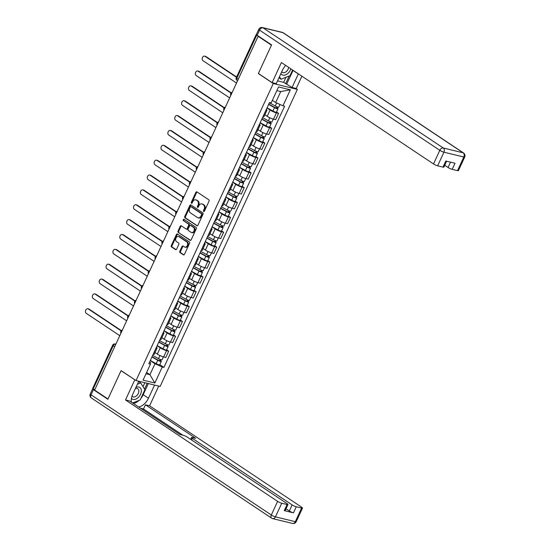 <?xml version="1.0" encoding="UTF-8"?>
<svg xmlns="http://www.w3.org/2000/svg" width="551" height="551" viewBox="0 0 551 551"><rect width="100%" height="100%" fill="white"/><g stroke="black" fill="none" stroke-linecap="round" stroke-linejoin="round"><path stroke-width="0.83" d="M203.677 211.46A0.73 0.537 -76.3 0 0 204.442 211.109L209.029 201.177A1.047 0.771 -76.3 0 0 208.801 199.799L196.962 191.906A1.047 0.771 -76.3 0 0 195.874 192.402L191.287 202.341A0.73 0.537 -76.3 0 0 192.203 202.954L192.802 201.666A3.347 2.459 -76.3 0 1 195.695 199.82A3.347 2.459 -76.3 0 1 196.287 200.082L197.272 200.736A3.347 2.459 -76.3 0 1 197.995 205.13L197.403 206.418A0.73 0.537 -76.3 0 0 198.319 207.031L198.918 205.743A3.347 2.459 -76.3 0 1 201.811 203.898A3.347 2.459 -76.3 0 1 202.403 204.159L203.388 204.814A3.347 2.459 -76.3 0 1 204.111 209.208L203.519 210.496A0.73 0.537 -76.3 0 0 203.677 211.46M179.833 251.242A1.047 0.771 -76.3 0 0 180.053 252.62L183.38 254.831A1.047 0.771 -76.3 0 0 184.468 254.335L189.565 243.301A1.047 0.771 -76.3 0 0 189.337 241.93L177.498 234.03A1.047 0.771 -76.3 0 0 176.41 234.526L171.313 245.56A1.047 0.771 -76.3 0 0 171.54 246.938L175.549 249.61A1.047 0.771 -76.3 0 0 176.637 249.114L178.82 244.396A1.047 0.771 -76.3 0 0 178.593 243.019L176.602 241.696A2.796 2.059 -76.3 0 1 175.865 238.356A2.796 2.059 -76.3 0 1 178.421 236.475A2.796 2.059 -76.3 0 1 178.917 236.689L186.713 241.889A2.796 2.059 -76.3 0 1 187.45 245.223A2.796 2.059 -76.3 0 1 184.895 247.11A2.796 2.059 -76.3 0 1 184.399 246.889L183.104 246.021A1.047 0.771 -76.3 0 0 182.009 246.517L179.833 251.242L180.535 251.414A1.047 0.771 -76.3 0 0 180.756 252.785L183.91 254.893M258.116 36.29L271.45 45.182L258.336 73.572L273.282 83.532L136.035 380.562L121.089 370.603L107.968 398.986L94.634 390.101L258.116 36.29L258.818 36.462L256.745 35.078L236.799 78.228A2.135 1.398 123.7 0 0 237.026 80.343L237.584 80.721M196.817 225.752A1.047 0.771 -76.3 0 0 197.905 225.256L203.002 214.222A1.047 0.771 -76.3 0 0 202.775 212.844L190.935 204.951A1.047 0.771 -76.3 0 0 189.847 205.447L184.75 216.481A1.047 0.771 -76.3 0 0 184.978 217.859L197.203 225.841M196.287 228.761L191.183 239.795A1.047 0.771 -76.3 0 1 190.095 240.291L178.255 232.398A1.047 0.771 -76.3 0 1 178.028 231.021L180.211 226.303A1.047 0.771 -76.3 0 1 181.3 225.807L186.1 229.002A1.047 0.771 -76.3 0 0 187.195 228.507L188.642 225.38A1.047 0.771 -76.3 0 0 188.414 224.002L183.414 220.669A0.73 0.537 -76.3 0 1 184.02 219.36L196.06 227.384A1.047 0.771 -76.3 0 1 196.287 228.761M295.915 88.415L297.375 89.386L160.127 386.423L136.035 380.562M94.738 389.874L93.257 388.882A2.135 0.372 -155.2 0 1 92.726 388.331L112.673 345.174A2.135 0.372 24.8 0 0 113.203 345.732L93.257 388.882M446.606 161.202L443.879 167.105A3.196 0.558 -155.2 0 1 442.983 167.105L437.646 165.803A3.196 0.558 -155.2 0 1 433.527 163.957L439.822 150.333L259.555 30.147L257.179 35.292A3.196 0.558 -155.2 0 1 256.38 34.458A2.135 0.372 24.8 0 0 256.215 34.52A2.135 0.372 24.8 0 0 256.745 35.078M266.333 109.394A4.904 0.861 -155.2 0 1 266.973 110.248A4.904 0.861 -155.2 0 1 265.906 110.31M264.879 114.773L267.201 116.323A4.904 0.861 24.8 0 0 273.516 119.161L276.423 112.872A4.904 0.861 -155.2 0 1 270.107 110.035L266.994 107.955M276.423 112.872L278.565 113.396L276.506 112.025M262.999 116.598A4.904 0.861 24.8 0 0 264.067 116.536L266.973 110.248M273.516 119.161L275.658 119.684L278.565 113.396M259.466 124.251A4.904 0.861 -155.2 0 1 260.106 125.105A4.904 0.861 -155.2 0 1 259.039 125.173M269.639 126.882L271.698 128.252L269.556 127.736A4.904 0.861 -155.2 0 1 263.24 124.891L260.127 122.818M256.132 131.462A4.904 0.861 24.8 0 0 257.2 131.393L260.106 125.105M258.013 129.637L260.334 131.179A4.904 0.861 24.8 0 0 266.65 134.024L268.792 134.54L271.698 128.252M252.599 139.114A4.904 0.861 -155.2 0 1 253.24 139.968A4.904 0.861 -155.2 0 1 252.172 140.037M262.772 141.745L264.831 143.115L262.689 142.599A4.904 0.861 -155.2 0 1 256.373 139.754L253.26 137.681M249.266 146.318A4.904 0.861 24.8 0 0 250.333 146.256L253.24 139.968M251.146 144.493L253.467 146.043A4.904 0.861 24.8 0 0 259.783 148.88L261.925 149.404L264.831 143.115M245.732 153.977A4.904 0.861 -155.2 0 1 246.373 154.831A4.904 0.861 -155.2 0 1 245.305 154.893M255.905 156.608L257.964 157.979L255.822 157.455A4.904 0.861 -155.2 0 1 249.507 154.617L246.393 152.544M242.399 161.181A4.904 0.861 24.8 0 0 243.466 161.119L246.373 154.831M244.279 159.356L246.6 160.906A4.904 0.861 24.8 0 0 252.916 163.743L255.058 164.267L257.964 157.979M238.865 168.833A4.904 0.861 -155.2 0 1 239.506 169.687A4.904 0.861 -155.2 0 1 238.438 169.756M249.038 171.464L251.098 172.842L248.956 172.318A4.904 0.861 -155.2 0 1 242.64 169.481L239.527 167.401M235.532 176.044A4.904 0.861 24.8 0 0 236.599 175.976L239.506 169.687M237.412 174.219L239.733 175.762A4.904 0.861 24.8 0 0 246.049 178.607L248.191 179.123L251.098 172.842M231.999 183.697A4.904 0.861 -155.2 0 1 232.639 184.551A4.904 0.861 -155.2 0 1 231.572 184.619M242.171 186.328L244.231 187.698L242.089 187.182A4.904 0.861 -155.2 0 1 235.773 184.337L232.66 182.264M228.665 190.908A4.904 0.861 24.8 0 0 229.733 190.839L232.639 184.551M230.545 189.076L232.866 190.625A4.904 0.861 24.8 0 0 239.182 193.463L241.324 193.986L244.231 187.698M225.132 198.56A4.904 0.861 -155.2 0 1 225.772 199.414A4.904 0.861 -155.2 0 1 224.705 199.476M235.305 201.191L237.364 202.561L235.222 202.038A4.904 0.861 -155.2 0 1 228.906 199.2L225.793 197.127M221.798 205.764A4.904 0.861 24.8 0 0 222.866 205.702L225.772 199.414M223.678 203.939L226 205.489A4.904 0.861 24.8 0 0 232.315 208.326L234.457 208.85L237.364 202.561M218.265 213.423A4.904 0.861 -155.2 0 1 218.905 214.277A4.904 0.861 -155.2 0 1 217.838 214.339M228.438 216.054L230.497 217.425L228.355 216.901A4.904 0.861 -155.2 0 1 222.039 214.064L218.926 211.983M214.931 220.627A4.904 0.861 24.8 0 0 215.999 220.558L218.905 214.277M216.812 218.802L219.133 220.345A4.904 0.861 24.8 0 0 225.449 223.189L227.591 223.706L230.497 217.425M211.398 228.279A4.904 0.861 -155.2 0 1 212.039 229.133A4.904 0.861 -155.2 0 1 210.971 229.202M221.571 230.91L223.63 232.281L221.488 231.764A4.904 0.861 -155.2 0 1 215.172 228.92L212.059 226.847M208.064 235.491A4.904 0.861 24.8 0 0 209.132 235.422L212.039 229.133M209.945 233.658L212.266 235.208A4.904 0.861 24.8 0 0 218.582 238.053L220.724 238.569L223.63 232.281M204.531 243.143A4.904 0.861 -155.2 0 1 205.172 243.997A4.904 0.861 -155.2 0 1 204.104 244.059M214.704 245.774L216.763 247.144L214.621 246.621A4.904 0.861 -155.2 0 1 208.306 243.783L205.192 241.71M201.198 250.347A4.904 0.861 24.8 0 0 202.265 250.285L205.172 243.997M203.078 248.522L205.399 250.071A4.904 0.861 24.8 0 0 211.715 252.909L213.857 253.432L216.763 247.144M197.664 258.006A4.904 0.861 -155.2 0 1 198.305 258.86A4.904 0.861 -155.2 0 1 197.237 258.922M207.837 260.637L209.897 262.007L207.755 261.484A4.904 0.861 -155.2 0 1 201.439 258.646L198.326 256.566M194.331 265.21A4.904 0.861 24.8 0 0 195.398 265.141L198.305 258.86M196.211 263.385L198.532 264.935A4.904 0.861 24.8 0 0 204.848 267.772L206.99 268.296L209.897 262.007M190.798 272.862A4.904 0.861 -155.2 0 1 191.438 273.716A4.904 0.861 -155.2 0 1 190.37 273.785M200.97 275.493L203.03 276.864L200.888 276.347A4.904 0.861 -155.2 0 1 194.572 273.503L191.459 271.429M187.464 280.073A4.904 0.861 24.8 0 0 188.532 280.004L191.438 273.716M189.344 278.241L191.665 279.791A4.904 0.861 24.8 0 0 197.981 282.635L200.123 283.152L203.03 276.864M183.931 287.725A4.904 0.861 -155.2 0 1 184.571 288.579A4.904 0.861 -155.2 0 1 183.504 288.648M194.104 290.356L196.163 291.727L194.021 291.204A4.904 0.861 -155.2 0 1 187.705 288.366L184.592 286.293M180.597 294.93A4.904 0.861 24.8 0 0 181.665 294.868L184.571 288.579M182.477 293.104L184.799 294.654A4.904 0.861 24.8 0 0 191.114 297.492L193.256 298.015L196.163 291.727M177.064 302.589A4.904 0.861 -155.2 0 1 177.704 303.443A4.904 0.861 -155.2 0 1 176.637 303.505M187.237 305.22L189.296 306.59L187.154 306.067A4.904 0.861 -155.2 0 1 180.838 303.229L177.725 301.149M173.73 309.793A4.904 0.861 24.8 0 0 174.798 309.731L177.704 303.443M175.611 307.968L177.932 309.517A4.904 0.861 24.8 0 0 184.248 312.355L186.39 312.878L189.296 306.59M170.197 317.445A4.904 0.861 -155.2 0 1 170.838 318.299A4.904 0.861 -155.2 0 1 169.77 318.368M180.37 320.076L182.429 321.447L180.287 320.93A4.904 0.861 -155.2 0 1 173.971 318.085L170.858 316.012M166.863 324.656A4.904 0.861 24.8 0 0 167.931 324.587L170.838 318.299M168.744 322.831L171.065 324.374A4.904 0.861 24.8 0 0 177.381 327.218L179.523 327.735L182.429 321.447M163.33 332.308A4.904 0.861 -155.2 0 1 163.971 333.162A4.904 0.861 -155.2 0 1 162.903 333.231M173.503 334.939L175.562 336.31L173.42 335.793A4.904 0.861 -155.2 0 1 167.105 332.949L163.991 330.875M159.997 339.512A4.904 0.861 24.8 0 0 161.064 339.45L163.971 333.162M161.877 337.687L164.198 339.237A4.904 0.861 24.8 0 0 170.514 342.075L172.656 342.598L175.562 336.31M156.463 347.171A4.904 0.861 -155.2 0 1 157.104 348.025A4.904 0.861 -155.2 0 1 156.036 348.087M166.636 349.802L168.696 351.173L166.554 350.65A4.904 0.861 -155.2 0 1 160.238 347.812L157.125 345.732M153.13 354.376A4.904 0.861 24.8 0 0 154.197 354.314L157.104 348.025M155.01 352.55L157.331 354.1A4.904 0.861 24.8 0 0 163.647 356.938L165.789 357.461L168.696 351.173M272.359 100.316L275.679 102.534L280.741 91.576L276.836 90.626M146.015 373.75L149.92 374.701L154.983 363.743L162.256 367.014L154.859 383.021L143.06 380.156L150.457 364.149L148.804 363.75L269.501 102.534L271.154 102.934L278.544 86.934L290.349 89.799L282.952 105.806L275.679 102.534M162.256 367.014L163.909 367.421L284.605 106.205L282.952 105.806M273.282 83.532L297.375 89.386M146.6 372.49L149.92 374.701L154.859 383.021M149.61 362.007L150.623 362.682L150.457 364.149M154.983 363.743L150.258 360.595M159.769 364.659L163.909 367.421M290.349 89.799L280.741 91.576M204.201 211.419A0.73 0.537 -76.3 0 1 204.221 210.668L204.814 209.38A3.347 2.459 -76.3 0 0 204.09 204.986L203.388 204.814M201.811 203.898L202.513 204.07A3.347 2.459 -76.3 0 1 203.105 204.331L204.09 204.986M195.695 199.82L196.397 199.985A3.347 2.459 -76.3 0 1 196.989 200.247L197.974 200.908A3.347 2.459 -76.3 0 1 198.697 205.303L198.105 206.591A0.73 0.537 -76.3 0 0 198.085 207.341M197.134 192.017A1.047 0.771 -76.3 0 0 196.576 192.575L191.989 202.513A0.73 0.537 -76.3 0 0 191.968 203.257M191.101 205.062A1.047 0.771 -76.3 0 0 190.55 205.619L185.453 216.653A1.047 0.771 -76.3 0 0 185.673 218.024L197.348 225.807M201.604 214.635A0.73 0.537 -76.3 0 0 201.446 213.671L191.052 206.742A0.73 0.537 -76.3 0 0 190.295 207.093L189.668 208.45A3.347 2.459 -76.3 0 0 190.391 212.844L197.492 217.576A3.347 2.459 -76.3 0 0 198.085 217.838A3.347 2.459 -76.3 0 0 200.977 215.992L201.604 214.635L202.307 214.807A0.73 0.537 -76.3 0 0 202.148 213.843L201.446 213.671M191.486 206.845A0.73 0.537 -76.3 0 1 191.755 206.914L202.148 213.843M198.085 217.838L198.787 218.01A3.347 2.459 -76.3 0 0 201.68 216.164L200.977 215.992M202.307 214.807L201.68 216.164M190.632 240.353L178.255 232.398M181.472 225.917A1.047 0.771 -76.3 0 0 180.914 226.475L178.731 231.193A1.047 0.771 -76.3 0 0 178.958 232.57M186.803 229.175A1.047 0.771 -76.3 0 0 187.898 228.679L189.344 225.545A1.047 0.771 -76.3 0 0 189.117 224.174L183.414 220.669M184.268 219.525A0.73 0.537 -76.3 0 0 184.117 220.841M191.087 232.329A2.796 2.059 -76.3 0 0 191.583 232.55A2.796 2.059 -76.3 0 0 194.138 230.662A2.796 2.059 -76.3 0 0 193.401 227.322L190.653 225.497A1.047 0.771 -76.3 0 0 189.565 225.993L188.111 229.126A1.047 0.771 -76.3 0 0 188.339 230.497L191.087 232.329M191.583 232.55L192.285 232.715A2.796 2.059 -76.3 0 0 194.84 230.835A2.796 2.059 -76.3 0 0 194.104 227.494L193.401 227.322M190.97 225.573A1.047 0.771 -76.3 0 1 191.355 225.662L194.104 227.494M183.269 246.139A1.047 0.771 -76.3 0 0 182.712 246.69L180.535 251.414M184.895 247.11L185.597 247.282A2.796 2.059 -76.3 0 0 188.153 245.395A2.796 2.059 -76.3 0 0 187.416 242.061L186.713 241.889M178.421 236.475L179.123 236.641A2.796 2.059 -76.3 0 1 179.619 236.861L187.416 242.061M177.67 234.147A1.047 0.771 -76.3 0 0 177.112 234.698L172.015 245.732A1.047 0.771 -76.3 0 0 172.243 247.11L176.086 249.672M268.757 104.146L275.073 107.624L277.353 108.065A2.665 0.468 24.8 0 1 278.014 108.761L276.43 112.19A2.665 0.468 24.8 0 1 272.917 111.04L267.063 107.81M268.647 104.38L274.501 107.61A2.665 0.468 24.8 0 0 278.014 108.761M276.933 106.784L276.299 108.148M236.462 77.264L205.048 56.326A2.452 1.805 -76.3 0 0 204.614 56.133A2.452 1.805 -76.3 0 0 202.375 57.779A2.452 1.805 -76.3 0 0 203.023 60.706L236.517 83.036M269.398 102.761L275.252 105.992A2.665 0.468 24.8 0 0 278.765 107.142L279.998 104.476M204.614 56.133L205.53 56.354A2.452 1.805 103.7 0 1 205.964 56.546L236.599 76.975M277.807 107.08L277.353 108.065M261.89 119.002L268.206 122.487L270.486 122.928A2.665 0.468 24.8 0 1 271.147 123.617L269.563 127.047A2.665 0.468 24.8 0 1 266.05 125.904L260.196 122.673M261.78 119.243L267.634 122.474A2.665 0.468 24.8 0 0 271.147 123.617M270.066 121.64L269.432 123.011M230.972 93.05L198.181 71.182A2.452 1.805 -76.3 0 0 197.747 70.996A2.452 1.805 -76.3 0 0 195.509 72.642A2.452 1.805 -76.3 0 0 196.156 75.57L229.65 97.899M262.531 117.625L268.385 120.855A2.665 0.468 24.8 0 0 271.898 121.998L273.241 119.092M197.747 70.996L198.663 71.217A2.452 1.805 103.7 0 1 199.097 71.41L231.186 92.802M270.94 121.943L270.486 122.928M255.023 133.865L261.339 137.351L263.619 137.791A2.665 0.468 24.8 0 1 264.28 138.48L262.696 141.91A2.665 0.468 24.8 0 1 259.184 140.767L253.329 137.53M254.913 134.107L260.768 137.337A2.665 0.468 24.8 0 0 264.28 138.48M263.199 136.503L262.565 137.874M224.105 107.906L191.314 86.046A2.452 1.805 -76.3 0 0 190.88 85.853A2.452 1.805 -76.3 0 0 188.642 87.506A2.452 1.805 -76.3 0 0 189.289 90.426L222.783 112.762M255.664 132.481L261.518 135.718A2.665 0.468 24.8 0 0 265.031 136.862L266.374 133.948M190.88 85.853L191.796 86.08A2.452 1.805 103.7 0 1 192.23 86.266L224.319 107.665M264.074 136.806L263.619 137.791M285.687 65.39A11.991 7.859 123.7 0 0 282.511 70.115L276.265 83.642L272.118 82.636L281.403 62.532L433.527 163.957M293.077 70.314A11.991 7.859 123.7 0 1 293.022 70.425L298.318 73.951A11.991 7.859 123.7 0 0 298.366 73.841M298.318 73.951L292.064 87.485L296.211 88.491L301.893 76.19M277.546 80.859L283.641 82.34L292.064 87.485M257.179 35.292L271.588 44.893L258.378 73.476L272.118 82.636M444.726 165.259L448.066 167.49L450.532 162.159M457.523 170.638L463.818 157.014A3.196 0.558 24.8 0 0 464.713 157.014L458.418 170.638A3.196 0.558 -155.2 0 1 457.523 170.638L452.185 169.343A3.196 0.558 -155.2 0 1 448.066 167.49M452.185 169.343L455.002 163.241L445.8 161.009L442.983 167.105M293.022 70.425L286.775 83.952M285.652 83.676L289.199 76.004M283.641 82.34L285.976 77.278M154.562 385.066L148.481 398.228A11.991 7.859 123.7 0 1 138.721 407.017M138.756 381.23L132.674 394.392A11.991 7.859 123.7 0 0 131.407 402.14M93.078 388.758A3.196 0.558 24.8 0 0 92.637 388.841A3.196 0.558 24.8 0 0 93.429 389.667L107.838 399.275L121.041 370.699L135.078 379.928M134.781 379.853L125.497 399.957L129.637 400.963L179.901 434.47L183.201 435.276A3.196 0.558 24.8 0 1 187.319 437.129L287.167 503.697A3.196 0.558 24.8 0 1 287.966 504.53L285.149 510.625A3.196 0.558 -155.2 0 1 284.254 510.625L293.456 512.857A3.196 0.558 -155.2 0 1 289.337 511.004L285.997 508.78M182.76 435.166L143.508 408.994L140.643 408.298M143.508 408.994L145.443 404.806L149.59 405.812L301.707 507.23A3.196 0.558 24.8 0 1 302.506 508.063A3.196 0.558 24.8 0 1 301.611 508.063L296.273 506.762L293.456 512.857M158.709 386.072L149.59 405.812M125.497 399.957L277.614 501.376A3.196 0.558 24.8 0 0 281.733 503.228L287.071 504.523A3.196 0.558 24.8 0 0 287.966 504.53M289.337 511.004L292.154 504.909L192.306 438.341A3.196 0.558 24.8 0 1 191.507 437.508A3.196 0.558 24.8 0 1 192.402 437.508L195.701 438.314L145.443 404.806M292.154 504.909A3.196 0.558 24.8 0 0 296.273 506.762M148.336 383.558L143.184 394.702L148.481 398.228M133.425 403.49A11.991 7.859 123.7 0 0 139.01 400.419M140.829 398.483A11.991 7.859 123.7 0 0 143.184 394.702M144.527 389.089L147.213 383.282M143.019 386.664L144.851 382.704M280.92 73.565A6.929 4.539 123.7 0 0 282.932 75.143A6.929 4.539 123.7 0 0 290.832 68.82M281.761 71.747A4.745 3.106 123.7 0 0 282.367 72.367A4.745 3.106 123.7 0 0 283.042 72.663A4.745 3.106 123.7 0 0 288.655 67.367M292.609 70.005L289.984 75.687L281.038 79.234L279.467 76.706M278.944 77.836L281.038 79.234M131.427 398.366A6.929 4.539 123.7 0 0 133.094 399.42A6.929 4.539 123.7 0 0 140.519 394.337A6.929 4.539 123.7 0 0 138.818 387.036A6.929 4.539 123.7 0 0 135.897 387.415M131.992 396.121A4.745 3.106 123.7 0 0 132.529 396.644A4.745 3.106 123.7 0 0 133.204 396.94A4.745 3.106 123.7 0 0 138.039 393.951A4.745 3.106 123.7 0 0 137.791 388.751A4.745 3.106 123.7 0 0 137.123 388.462A4.745 3.106 123.7 0 0 135.339 388.634M137.351 384.274L140.705 382.945L144.899 389.681L140.147 399.964L132.619 402.953M138.611 381.547L140.705 382.945M248.157 148.729L254.472 152.214L256.752 152.655A2.665 0.468 24.8 0 1 257.413 153.343L255.829 156.773A2.665 0.468 24.8 0 1 252.317 155.623L246.462 152.393M248.046 148.963L253.901 152.193A2.665 0.468 24.8 0 0 257.413 153.343M256.332 151.367L255.698 152.737M217.239 122.77L184.447 100.909A2.452 1.805 -76.3 0 0 184.013 100.716A2.452 1.805 -76.3 0 0 181.775 102.369A2.452 1.805 -76.3 0 0 182.422 105.289L215.916 127.618M248.797 147.344L254.652 150.575A2.665 0.468 24.8 0 0 258.164 151.725L259.507 148.811M184.013 100.716L184.929 100.936A2.452 1.805 103.7 0 1 185.363 101.129L217.452 122.529M257.207 151.663L256.752 152.655M241.29 163.585L247.606 167.07L249.885 167.511A2.665 0.468 24.8 0 1 250.547 168.207L248.962 171.63A2.665 0.468 24.8 0 1 245.45 170.486L239.595 167.256M241.18 163.826L247.034 167.056A2.665 0.468 24.8 0 0 250.547 168.207M249.465 166.223L248.832 167.594M210.372 137.633L177.58 115.772A2.452 1.805 -76.3 0 0 177.146 115.579A2.452 1.805 -76.3 0 0 174.908 117.225A2.452 1.805 -76.3 0 0 175.555 120.152L209.049 142.482M241.93 162.208L247.785 165.438A2.665 0.468 24.8 0 0 251.297 166.581L252.64 163.675M177.146 115.579L178.063 115.8A2.452 1.805 103.7 0 1 178.496 115.992L210.585 137.385M250.34 166.526L249.885 167.511M234.423 178.448L240.739 181.933L243.019 182.374A2.665 0.468 24.8 0 1 243.68 183.063L242.096 186.493A2.665 0.468 24.8 0 1 238.583 185.35L232.729 182.119M234.313 178.689L240.167 181.92A2.665 0.468 24.8 0 0 243.68 183.063M242.598 181.086L241.965 182.457M203.505 152.489L170.714 130.628A2.452 1.805 -76.3 0 0 170.28 130.435A2.452 1.805 -76.3 0 0 168.041 132.088A2.452 1.805 -76.3 0 0 168.689 135.009L202.183 157.345M235.063 177.064L240.918 180.301A2.665 0.468 24.8 0 0 244.43 181.444L245.774 178.531M170.28 130.435L171.196 130.663A2.452 1.805 103.7 0 1 171.63 130.849L203.718 152.248M243.473 181.389L243.019 182.374M227.556 193.311L233.872 196.797L236.152 197.237A2.665 0.468 24.8 0 1 236.813 197.926L235.229 201.356A2.665 0.468 24.8 0 1 231.716 200.206L225.862 196.976M227.446 193.546L233.3 196.776A2.665 0.468 24.8 0 0 236.813 197.926M235.732 195.949L235.098 197.32M196.638 167.352L163.847 145.492A2.452 1.805 -76.3 0 0 163.413 145.299A2.452 1.805 -76.3 0 0 161.174 146.952A2.452 1.805 -76.3 0 0 161.822 149.872L195.316 172.201M228.197 191.927L234.051 195.157A2.665 0.468 24.8 0 0 237.564 196.308L238.907 193.394M163.413 145.299L164.329 145.519A2.452 1.805 103.7 0 1 164.763 145.712L196.852 167.111M236.606 196.252L236.152 197.237M220.689 208.168L227.005 211.653L229.285 212.094A2.665 0.468 24.8 0 1 229.946 212.789L228.362 216.219A2.665 0.468 24.8 0 1 224.849 215.069L218.995 211.839M220.579 208.409L226.433 211.639A2.665 0.468 24.8 0 0 229.946 212.789M228.865 210.806L228.231 212.176M189.771 182.216L156.98 160.355A2.452 1.805 -76.3 0 0 156.546 160.162A2.452 1.805 -76.3 0 0 154.308 161.808A2.452 1.805 -76.3 0 0 154.955 164.735L188.449 187.065M221.33 206.79L227.184 210.021A2.665 0.468 24.8 0 0 230.697 211.171L232.04 208.257M156.546 160.162L157.462 160.382A2.452 1.805 103.7 0 1 157.896 160.575L189.985 181.968M229.739 211.109L229.285 212.094M213.822 223.031L220.138 226.516L222.418 226.957A2.665 0.468 24.8 0 1 223.079 227.646L221.495 231.076A2.665 0.468 24.8 0 1 217.982 229.932L212.128 226.702M213.712 223.272L219.567 226.502A2.665 0.468 24.8 0 0 223.079 227.646M221.998 225.669L221.364 227.04M182.904 197.079L150.113 175.211A2.452 1.805 -76.3 0 0 149.679 175.025A2.452 1.805 -76.3 0 0 147.441 176.671A2.452 1.805 -76.3 0 0 148.088 179.598L181.582 201.928M214.463 221.654L220.317 224.884A2.665 0.468 24.8 0 0 223.83 226.027L225.173 223.121M149.679 175.025L150.595 175.246A2.452 1.805 103.7 0 1 151.029 175.438L183.118 196.831M222.873 225.972L222.418 226.957M206.956 237.894L213.271 241.379L215.551 241.82A2.665 0.468 24.8 0 1 216.212 242.509L214.628 245.939A2.665 0.468 24.8 0 1 211.116 244.789L205.261 241.558M206.845 238.128L212.7 241.359A2.665 0.468 24.8 0 0 216.212 242.509M215.131 240.532L214.497 241.903M176.038 211.935L143.246 190.074A2.452 1.805 -76.3 0 0 142.812 189.881A2.452 1.805 -76.3 0 0 140.574 191.534A2.452 1.805 -76.3 0 0 141.221 194.455L174.715 216.784M207.596 236.51L213.451 239.74A2.665 0.468 24.8 0 0 216.963 240.89L218.306 237.977M142.812 189.881L143.728 190.102A2.452 1.805 103.7 0 1 144.162 190.295L176.251 211.694M216.006 240.835L215.551 241.82M200.089 252.751L206.405 256.236L208.684 256.676A2.665 0.468 24.8 0 1 209.346 257.372L207.761 260.802A2.665 0.468 24.8 0 1 204.249 259.652L198.394 256.422M199.979 252.992L205.833 256.222A2.665 0.468 24.8 0 0 209.346 257.372M208.264 255.395L207.631 256.759M169.171 226.798L136.379 204.938A2.452 1.805 -76.3 0 0 135.945 204.745A2.452 1.805 -76.3 0 0 133.707 206.391A2.452 1.805 -76.3 0 0 134.354 209.318L167.848 231.647M200.729 251.373L206.584 254.603A2.665 0.468 24.8 0 0 210.096 255.754L211.439 252.84M135.945 204.745L136.862 204.965A2.452 1.805 103.7 0 1 137.295 205.158L169.384 226.551M209.139 255.692L208.684 256.676M193.222 267.614L199.538 271.099L201.818 271.54A2.665 0.468 24.8 0 1 202.479 272.228L200.895 275.658A2.665 0.468 24.8 0 1 197.382 274.515L191.528 271.285M193.112 267.855L198.966 271.085A2.665 0.468 24.8 0 0 202.479 272.228M201.397 270.252L200.764 271.622M162.304 241.662L129.513 219.794A2.452 1.805 -76.3 0 0 129.079 219.608A2.452 1.805 -76.3 0 0 126.84 221.254A2.452 1.805 -76.3 0 0 127.488 224.181L160.982 246.511M193.862 266.236L199.717 269.467A2.665 0.468 24.8 0 0 203.229 270.61L204.573 267.703M129.079 219.608L129.995 219.828A2.452 1.805 103.7 0 1 130.429 220.021L162.517 241.414M202.272 270.555L201.818 271.54M186.355 282.477L192.671 285.962L194.951 286.403A2.665 0.468 24.8 0 1 195.612 287.092L194.028 290.522A2.665 0.468 24.8 0 1 190.515 289.371L184.661 286.141M186.245 282.711L192.099 285.948A2.665 0.468 24.8 0 0 195.612 287.092M194.531 285.115L193.897 286.486M155.437 256.518L122.646 234.657A2.452 1.805 -76.3 0 0 122.212 234.464A2.452 1.805 -76.3 0 0 119.973 236.117A2.452 1.805 -76.3 0 0 120.621 239.038L154.115 261.367M186.996 281.093L192.85 284.323A2.665 0.468 24.8 0 0 196.363 285.473L197.706 282.56M122.212 234.464L123.128 234.685A2.452 1.805 103.7 0 1 123.562 234.878L155.651 256.277M195.405 285.418L194.951 286.403M179.488 297.34L185.804 300.818L188.084 301.259A2.665 0.468 24.8 0 1 188.745 301.955L187.161 305.385A2.665 0.468 24.8 0 1 183.648 304.235L177.794 301.004M179.378 297.574L185.232 300.805A2.665 0.468 24.8 0 0 188.745 301.955M187.664 299.978L187.03 301.342M148.57 271.381L115.779 249.52A2.452 1.805 -76.3 0 0 115.345 249.327A2.452 1.805 -76.3 0 0 113.107 250.974A2.452 1.805 -76.3 0 0 113.754 253.901L147.248 276.23M180.129 295.956L185.983 299.186A2.665 0.468 24.8 0 0 189.496 300.336L190.839 297.423M115.345 249.327L116.261 249.548A2.452 1.805 103.7 0 1 116.695 249.741L148.784 271.14M188.538 300.274L188.084 301.259M172.621 312.197L178.937 315.682L181.217 316.122A2.665 0.468 24.8 0 1 181.878 316.811L180.294 320.241A2.665 0.468 24.8 0 1 176.781 319.098L170.927 315.868M172.511 312.438L178.366 315.668A2.665 0.468 24.8 0 0 181.878 316.811M180.797 314.835L180.163 316.205M141.703 286.245L108.912 264.377A2.452 1.805 -76.3 0 0 108.478 264.191A2.452 1.805 -76.3 0 0 106.24 265.837A2.452 1.805 -76.3 0 0 106.887 268.764L140.381 291.093M173.262 310.819L179.116 314.049A2.665 0.468 24.8 0 0 182.629 315.193L183.972 312.286M108.478 264.191L109.394 264.411A2.452 1.805 103.7 0 1 109.828 264.604L141.917 285.997M181.672 315.138L181.217 316.122M165.755 327.06L172.07 330.545L174.35 330.986A2.665 0.468 24.8 0 1 175.011 331.674L173.427 335.104A2.665 0.468 24.8 0 1 169.915 333.961L164.06 330.724M165.644 327.301L171.499 330.531A2.665 0.468 24.8 0 0 175.011 331.674M173.93 329.698L173.296 331.068M134.837 301.101L102.045 279.24A2.452 1.805 -76.3 0 0 101.611 279.047A2.452 1.805 -76.3 0 0 99.373 280.7A2.452 1.805 -76.3 0 0 100.02 283.62L133.514 305.95M166.395 325.675L172.249 328.906A2.665 0.468 24.8 0 0 175.762 330.056L177.105 327.142M101.611 279.047L102.527 279.274A2.452 1.805 103.7 0 1 102.961 279.46L135.05 300.86M174.805 330.001L174.35 330.986M158.888 341.923L165.204 345.408L167.483 345.849A2.665 0.468 24.8 0 1 168.145 346.538L166.56 349.968A2.665 0.468 24.8 0 1 163.048 348.817L157.193 345.587M158.778 342.157L164.632 345.387A2.665 0.468 24.8 0 0 168.145 346.538M167.063 344.561L166.43 345.925M127.97 315.964L95.178 294.103A2.452 1.805 -76.3 0 0 94.744 293.91A2.452 1.805 -76.3 0 0 92.506 295.563A2.452 1.805 -76.3 0 0 93.153 298.484L126.647 320.813M159.528 340.539L165.383 343.769A2.665 0.468 24.8 0 0 168.895 344.919L170.238 342.006M94.744 293.91L95.66 294.131A2.452 1.805 103.7 0 1 96.094 294.324L128.183 315.723M167.938 344.857L167.483 345.849M152.021 356.779L158.337 360.264L160.616 360.705A2.665 0.468 24.8 0 1 161.278 361.401L159.694 364.824A2.665 0.468 24.8 0 1 156.181 363.681L150.327 360.45M151.911 357.02L157.765 360.251A2.665 0.468 24.8 0 0 161.278 361.401M160.196 359.417L159.563 360.788M121.103 330.827L88.312 308.959A2.452 1.805 -76.3 0 0 87.878 308.774A2.452 1.805 -76.3 0 0 85.639 310.42A2.452 1.805 -76.3 0 0 86.287 313.347L119.781 335.676M152.661 355.402L158.516 358.632A2.665 0.468 24.8 0 0 162.028 359.775L163.371 356.869M87.878 308.774L88.794 308.994A2.452 1.805 103.7 0 1 89.228 309.187L121.316 330.579M161.071 359.72L160.616 360.705M115.82 344.244L115.483 344.168A2.135 1.398 123.7 0 0 113.203 345.732L114.677 346.717M115.772 344.354L115.483 344.168A2.135 1.563 103.7 0 0 115.111 343.996A2.135 2.135 0 0 0 112.673 345.174M170.514 342.075L173.42 335.793M177.381 327.218L180.287 320.93M184.248 312.355L187.154 306.067M191.114 297.492L194.021 291.204M197.981 282.635L200.888 276.347M204.848 267.772L207.755 261.484M211.715 252.909L214.621 246.621M218.582 238.053L221.488 231.764M225.449 223.189L228.355 216.901M232.315 208.326L235.222 202.038M239.182 193.463L242.089 187.182M246.049 178.607L248.956 172.318M252.916 163.743L255.822 157.455M259.783 148.88L262.689 142.599M266.65 134.024L269.556 127.736M163.647 356.938L166.554 350.65M157.331 354.1L160.238 347.812M164.198 339.237L167.105 332.949M171.065 324.374L173.971 318.085M177.932 309.517L180.838 303.229M184.799 294.654L187.705 288.366M191.665 279.791L194.572 273.503M198.532 264.935L201.439 258.646M205.399 250.071L208.306 243.783M212.266 235.208L215.172 228.92M219.133 220.345L222.039 214.064M226 205.489L228.906 199.2M232.866 190.625L235.773 184.337M239.733 175.762L242.64 169.481M246.6 160.906L249.507 154.617M253.467 146.043L256.373 139.754M260.334 131.179L263.24 124.891M267.201 116.323L270.107 110.035M231.854 93.133A2.135 1.398 123.7 0 0 231.027 94.917M224.987 107.989A2.135 1.398 123.7 0 0 224.161 109.78M218.12 122.852A2.135 1.398 123.7 0 0 217.294 124.643M211.253 137.716A2.135 1.398 123.7 0 0 210.427 139.499M204.387 152.572A2.135 1.398 123.7 0 0 203.56 154.363M197.52 167.435A2.135 1.398 123.7 0 0 196.693 169.226M190.653 182.298A2.135 1.398 123.7 0 0 189.826 184.089M183.786 197.155A2.135 1.398 123.7 0 0 182.96 198.945M176.919 212.018A2.135 1.398 123.7 0 0 176.093 213.809M170.052 226.881A2.135 1.398 123.7 0 0 169.226 228.672M163.186 241.744A2.135 1.398 123.7 0 0 162.359 243.528M156.319 256.601A2.135 1.398 123.7 0 0 155.492 258.391M149.452 271.464A2.135 1.398 123.7 0 0 148.625 273.255M142.585 286.327A2.135 1.398 123.7 0 0 141.759 288.111M135.718 301.183A2.135 1.398 123.7 0 0 134.892 302.974M128.851 316.047A2.135 1.398 123.7 0 0 128.025 317.837M121.985 330.91A2.135 1.398 123.7 0 0 121.158 332.694M238.28 79.22L236.799 78.228A2.135 0.372 24.8 0 1 236.269 77.677A2.135 2.135 0 0 0 237.026 80.343M204.814 209.38L204.111 209.208M203.105 204.331L202.403 204.159M198.105 206.591L197.403 206.418M198.697 205.303L197.995 205.13M197.974 200.908L197.272 200.736M196.989 200.247L196.287 200.082M191.989 202.513L191.287 202.341M196.576 192.575L195.874 192.402M204.221 210.668L203.519 210.496M185.673 218.024L184.978 217.859M185.453 216.653L184.75 216.481M190.55 205.619L189.847 205.447M191.755 206.914L191.052 206.742M190.481 240.388L190.095 240.291M178.731 231.193L178.028 231.021M180.914 226.475L180.211 226.303M187.898 228.679L187.195 228.507M189.344 225.545L188.642 225.38M189.117 224.174L188.414 224.002M191.355 225.662L190.653 225.497M182.712 246.69L182.009 246.517M179.619 236.861L178.917 236.689M175.934 249.706L175.549 249.61M172.243 247.11L171.54 246.938M172.015 245.732L171.313 245.56M177.112 234.698L176.41 234.526M183.765 254.927L183.38 254.831M180.756 252.785L180.053 252.62M274.501 107.61L272.917 111.04M276.65 102.968L275.252 105.992M205.964 56.546L205.048 56.326M267.634 122.474L266.05 125.904M269.811 117.762L268.385 120.855M199.097 71.41L198.181 71.182M260.768 137.337L259.184 140.767M262.944 132.626L261.518 135.718M192.23 86.266L191.314 86.046M464.713 157.014A3.196 3.196 0 0 0 463.584 153.013A3.196 2.094 -56.3 0 0 463.129 152.82L282.863 32.633L262.985 27.798L443.252 147.985L463.129 152.82A3.196 2.349 103.7 0 1 463.818 157.014L443.941 152.186L437.646 165.803M443.941 152.186A3.196 2.349 -76.3 0 0 443.252 147.985A3.196 2.094 -56.3 0 0 439.822 150.333A3.196 0.558 24.8 0 0 443.941 152.186M282.298 32.378A3.196 2.349 -76.3 0 1 282.863 32.633A3.196 2.094 -56.3 0 1 283.317 32.826A3.196 3.196 0 0 0 282.298 32.378L262.414 27.55A3.196 2.349 103.7 0 1 262.985 27.798A3.196 2.094 -56.3 0 0 259.555 30.147A3.196 0.558 24.8 0 1 258.756 29.313L256.38 34.458M284.254 510.625L287.071 504.523M281.733 503.228L275.438 516.852L295.315 521.68L301.611 508.063M93.429 389.667L91.053 394.812L271.319 514.999L277.614 501.376M192.306 438.341L191.562 439.953M275.438 516.852A3.196 0.558 -155.2 0 1 271.319 514.999A3.196 2.094 -56.3 0 0 271.657 518.174A3.196 3.196 0 0 0 272.676 518.622A3.196 2.349 -76.3 0 0 275.438 516.852M295.315 521.68A3.196 2.349 103.7 0 1 292.553 523.45A3.196 3.196 0 0 0 296.211 521.687A3.196 0.558 -155.2 0 1 295.315 521.68M91.39 397.987A3.196 2.094 -56.3 0 1 91.053 394.812A3.196 0.558 -155.2 0 1 90.261 393.986A3.196 3.196 0 0 0 91.39 397.987L271.657 518.174A3.196 2.094 -56.3 0 0 272.111 518.367A3.196 2.349 -76.3 0 0 272.676 518.622L292.553 523.45M253.901 152.193L252.317 155.623M256.077 147.489L254.652 150.575M185.363 101.129L184.447 100.909M247.034 167.056L245.45 170.486M249.21 162.345L247.785 165.438M178.496 115.992L177.58 115.772M240.167 181.92L238.583 185.35M242.344 177.208L240.918 180.301M171.63 130.849L170.714 130.628M233.3 196.776L231.716 200.206M235.477 192.072L234.051 195.157M164.763 145.712L163.847 145.492M226.433 211.639L224.849 215.069M228.61 206.928L227.184 210.021M157.896 160.575L156.98 160.355M219.567 226.502L217.982 229.932M221.743 221.791L220.317 224.884M151.029 175.438L150.113 175.211M212.7 241.359L211.116 244.789M214.876 236.655L213.451 239.74M144.162 190.295L143.246 190.074M205.833 256.222L204.249 259.652M208.009 251.511L206.584 254.603M137.295 205.158L136.379 204.938M198.966 271.085L197.382 274.515M201.143 266.374L199.717 269.467M130.429 220.021L129.513 219.794M192.099 285.948L190.515 289.371M194.276 281.237L192.85 284.323M123.562 234.878L122.646 234.657M185.232 300.805L183.648 304.235M187.409 296.094L185.983 299.186M116.695 249.741L115.779 249.52M178.366 315.668L176.781 319.098M180.542 310.957L179.116 314.049M109.828 264.604L108.912 264.377M171.499 330.531L169.915 333.961M173.675 325.82L172.249 328.906M102.961 279.46L102.045 279.24M164.632 345.387L163.048 348.817M166.808 340.683L165.383 343.769M96.094 294.324L95.178 294.103M157.765 360.251L156.181 363.681M159.942 355.54L158.516 358.632M89.228 309.187L88.312 308.959M232.267 92.237A2.135 2.135 0 0 0 230.821 95.364M225.4 107.094A2.135 2.135 0 0 0 223.954 110.228M218.533 121.957A2.135 2.135 0 0 0 217.087 125.091M211.667 136.82A2.135 2.135 0 0 0 210.22 139.947M204.8 151.677A2.135 2.135 0 0 0 203.353 154.81M197.933 166.54A2.135 2.135 0 0 0 196.487 169.674M191.066 181.403A2.135 2.135 0 0 0 189.62 184.537M184.199 196.259A2.135 2.135 0 0 0 182.753 199.393M177.332 211.123A2.135 2.135 0 0 0 175.886 214.256M170.466 225.986A2.135 2.135 0 0 0 169.019 229.12M163.599 240.849A2.135 2.135 0 0 0 162.152 243.976M156.732 255.705A2.135 2.135 0 0 0 155.286 258.839M149.865 270.569A2.135 2.135 0 0 0 148.419 273.702M142.998 285.432A2.135 2.135 0 0 0 141.552 288.559M136.131 300.288A2.135 2.135 0 0 0 134.685 303.422M129.265 315.151A2.135 2.135 0 0 0 127.818 318.285M122.398 330.015A2.135 2.135 0 0 0 120.951 333.141M115.111 343.996L115.855 344.182M236.269 77.677L256.215 34.52M191.631 206.859L190.928 206.687M186.989 229.257L186.286 229.085M191.169 225.586L190.467 225.414M463.584 153.013L283.317 32.826M262.414 27.55A3.196 3.196 0 0 0 258.756 29.313M296.211 521.687L302.506 508.063M90.261 393.986L92.637 388.841M191.507 437.508L190.66 439.354"/></g></svg>
